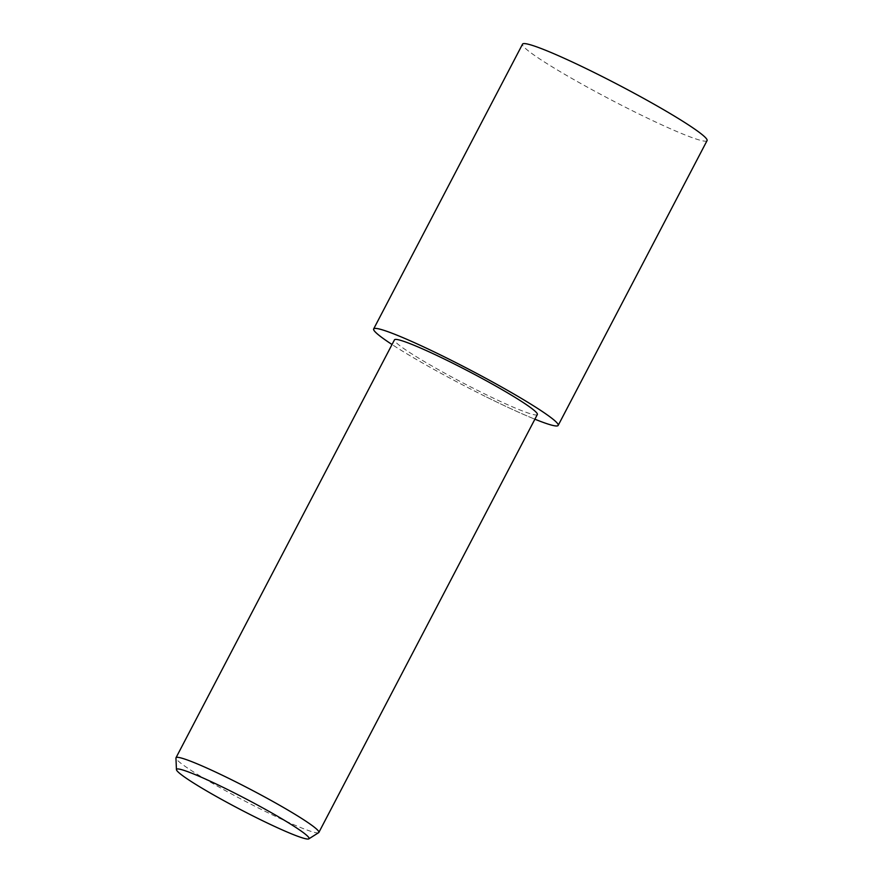 <?xml version="1.0" encoding="UTF-8"?>
<svg xmlns="http://www.w3.org/2000/svg" width="883" height="883" viewBox="0 0 883 883"><rect width="100%" height="100%" fill="white"/><g stroke="black" fill="none" stroke-linecap="round" stroke-linejoin="round"><path stroke-width="0.66" stroke-dasharray="4.42 3.31" d="M485.109 396.335A104.106 8.344 27.6 0 1 392.03 344.513A104.062 8.344 27.6 0 0 485.098 396.335A104.106 8.344 27.6 0 0 534.888 419.204A104.062 8.344 27.6 0 1 485.098 396.335M707.062 140.618A104.106 8.344 27.6 0 1 633.994 111.545A104.106 8.344 27.6 0 1 522.537 44.15M318.642 832.658A80.596 6.468 27.6 0 1 262.295 809.932A80.596 6.468 27.6 0 1 175.938 758.055M537.339 414.524A80.596 6.468 27.6 0 1 480.771 392.008A80.596 6.468 27.6 0 1 394.48 339.834"/><path stroke-width="1.32" d="M392.03 344.513A104.106 8.344 27.6 0 1 373.652 328.94A104.106 8.344 27.6 0 1 446.71 358.012A104.106 8.344 27.6 0 1 558.177 425.407A104.106 8.344 27.6 0 1 534.888 419.204A104.062 8.344 27.6 0 0 545.705 413.818A104.062 8.344 27.6 0 0 446.721 358.023A104.062 8.344 27.6 0 0 392.041 344.513M373.652 328.94L522.537 44.15A104.106 8.344 27.6 0 1 595.606 73.223A104.106 8.344 27.6 0 1 707.062 140.618L558.177 425.407M176.445 769.634L175.938 758.055A80.596 6.468 27.6 0 1 176.004 757.746A80.596 6.468 27.6 0 1 232.571 780.252A80.596 6.468 27.6 0 1 318.862 832.437A80.596 6.468 27.6 0 1 318.642 832.658L308.851 838.85A74.779 5.993 27.6 0 1 256.567 817.757A74.779 5.993 27.6 0 1 176.445 769.634A74.779 5.993 27.6 0 1 228.984 790.23A74.779 5.993 27.6 0 1 308.851 838.85M176.004 757.746L394.48 339.834A80.596 6.468 27.6 0 1 451.047 362.339A80.596 6.468 27.6 0 1 537.339 414.524L318.862 832.437"/></g></svg>
